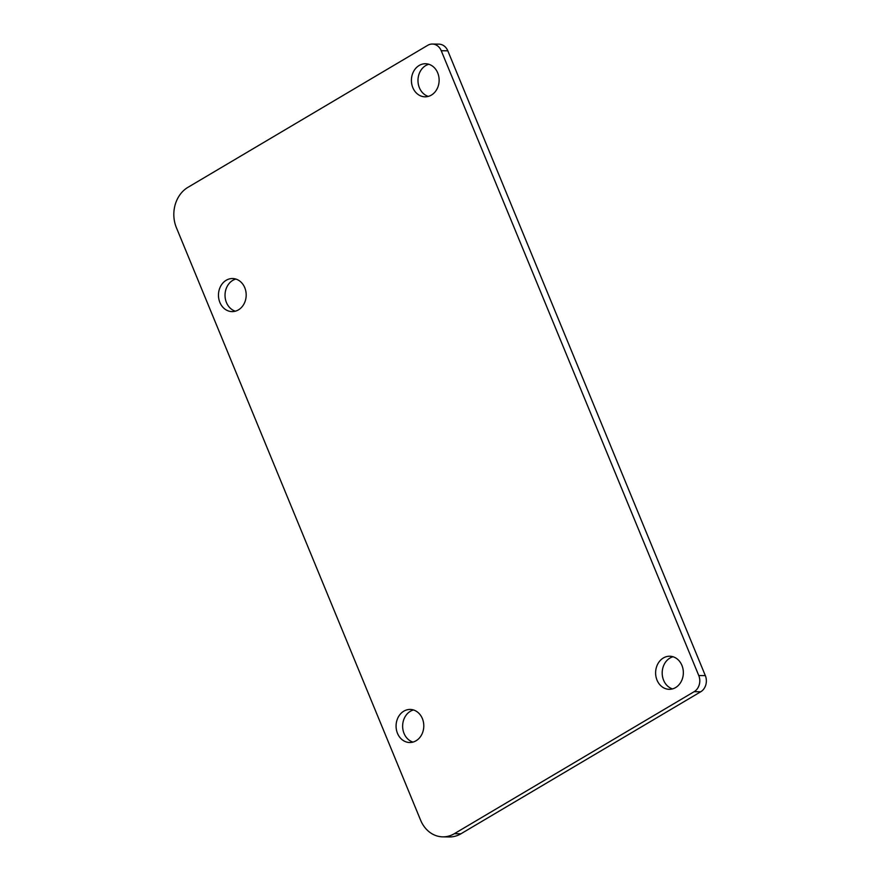 <?xml version="1.0" encoding="UTF-8"?>
<svg xmlns="http://www.w3.org/2000/svg" width="881" height="881" viewBox="0 0 881 881"><rect width="100%" height="100%" fill="white"/><g stroke="black" fill="none" stroke-linecap="round" stroke-linejoin="round"><path stroke-width="1.32" d="M673.018 656.752A16.541 13.865 -89.1 0 0 662.193 672.666A16.541 13.865 -89.1 0 0 672.511 688.898M675.584 687.587A16.541 13.865 90.9 0 1 669.219 689.316A16.541 13.865 90.9 0 1 655.618 672.555A16.541 13.865 90.9 0 1 669.736 656.235A16.541 13.865 90.9 0 1 683.017 669.097A16.541 13.865 90.9 0 1 675.584 687.587M235.855 279.046A16.541 13.865 -89.1 0 0 225.029 294.959A16.541 13.865 -89.1 0 0 235.359 311.191M238.432 309.881A16.541 13.865 90.9 0 1 232.066 311.61A16.541 13.865 90.9 0 1 218.466 294.849A16.541 13.865 90.9 0 1 232.584 278.528A16.541 13.865 90.9 0 1 245.854 291.391A16.541 13.865 90.9 0 1 238.432 309.881M413.464 709.954A16.541 13.865 -89.1 0 0 402.639 725.856A16.541 13.865 -89.1 0 0 412.969 742.099M416.03 740.789A16.541 13.865 90.9 0 1 409.676 742.518A16.541 13.865 90.9 0 1 396.076 725.757A16.541 13.865 90.9 0 1 410.183 709.436A16.541 13.865 90.9 0 1 423.464 722.299A16.541 13.865 90.9 0 1 416.03 740.789M428.805 64.258A16.541 13.865 -89.1 0 0 417.979 80.171A16.541 13.865 -89.1 0 0 428.309 96.403M431.382 95.093A16.541 13.865 90.9 0 1 425.016 96.822A16.541 13.865 90.9 0 1 411.416 80.061A16.541 13.865 90.9 0 1 425.534 63.74A16.541 13.865 90.9 0 1 438.804 76.603A16.541 13.865 90.9 0 1 431.382 95.093M176.398 227.672L420.6 820.167A30.086 25.197 -89.1 0 0 442.758 836.851A30.086 25.197 -89.1 0 0 454.332 833.701L694.162 691.673A12.037 10.076 -89.1 0 0 698.765 675.54L441.238 50.724A12.037 10.076 -89.1 0 0 432.373 44.05A12.037 10.076 -89.1 0 0 427.748 45.305L187.917 187.345A30.086 25.197 -89.1 0 0 176.398 227.672M432.373 44.05L438.947 44.149A12.037 10.076 90.9 0 1 447.812 50.823L705.34 675.639A12.037 10.076 90.9 0 1 700.725 691.772L460.906 833.8A30.086 25.197 90.9 0 1 449.332 836.95L442.758 836.851M454.332 833.701L460.906 833.8M694.162 691.673L700.725 691.772M698.765 675.54L705.34 675.639M441.238 50.724L447.812 50.823"/></g></svg>
